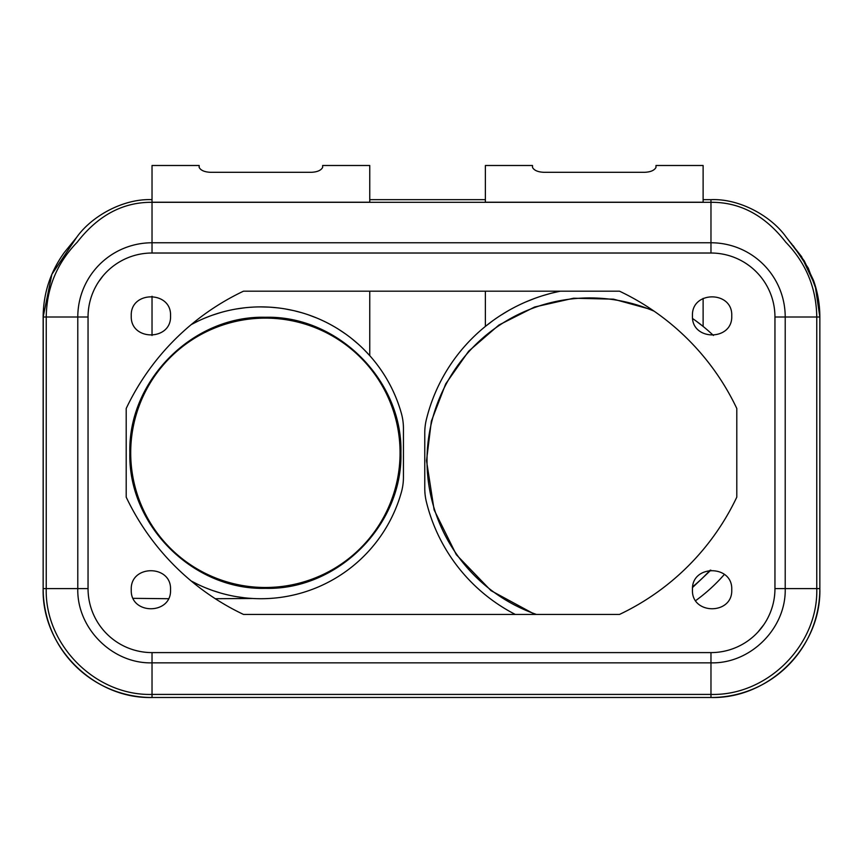 <?xml version="1.0" encoding="UTF-8"?>
<svg xmlns="http://www.w3.org/2000/svg" width="863" height="863" viewBox="0 0 863 863"><rect width="100%" height="100%" fill="white"/><g stroke="black" fill="none" stroke-linecap="round" stroke-linejoin="round"><path stroke-width="1.29" d="M170.54 315.88C171.759 341.219 130.043 341.219 131.262 315.88C130.043 290.54 171.759 290.54 170.54 315.88M710.972 253.021L152.028 253.021A63.981 63.981 0 0 0 88.048 317.001L88.048 588.62A63.981 63.981 0 0 0 152.028 652.601L710.972 652.601A63.981 63.981 0 0 0 774.952 588.62L774.952 317.001A63.981 63.981 0 0 0 710.972 253.021L710.972 202.309L152.028 202.309C122.988 202.061 98.058 215.351 77.217 242.201C56.99 263.032 46.667 287.962 46.235 317.001L46.235 588.62C44.66 644.995 95.653 695.988 152.028 694.413L710.972 694.413C767.347 695.988 818.34 644.995 816.765 588.62L816.765 317.001C816.333 287.962 806.01 263.032 785.783 242.201C764.942 215.351 740.012 202.061 710.972 202.309L710.972 199.968M731.738 315.88C732.957 341.219 691.241 341.219 692.46 315.88C691.241 290.54 732.957 290.54 731.738 315.88M170.54 589.742C171.759 615.082 130.043 615.082 131.262 589.742C130.043 564.402 171.759 564.402 170.54 589.742M731.738 589.742C732.957 615.082 691.241 615.082 692.46 589.742C691.241 564.402 732.957 564.402 731.738 589.742M619.505 291.187A246.926 246.926 0 0 1 736.797 408.479L736.797 497.142A246.926 246.926 0 0 1 619.505 614.434L243.495 614.434A246.926 246.926 0 0 1 126.203 497.142L126.203 408.479A246.926 246.926 0 0 1 243.495 291.187L619.505 291.187M322.633 165.502L369.763 165.502L369.763 202.222L152.028 202.222L152.028 242.773A74.229 74.229 0 0 0 77.789 317.001L43.15 317.001L43.15 588.62A108.878 108.878 0 0 0 152.028 697.498C93.851 698.998 41.651 646.808 43.15 588.62L43.269 312.028M152.028 202.222L152.028 165.502L199.17 165.502M152.028 296.268L152.028 335.491L152.028 296.268M88.048 588.62L77.789 588.62C76.742 628.242 112.395 663.906 152.028 662.849L710.972 662.849C750.605 663.906 786.258 628.242 785.211 588.62L785.211 317.001A74.229 74.229 0 0 0 710.972 242.773L152.028 242.773L152.028 253.021M152.028 697.487L710.972 697.487L152.028 697.487L152.028 652.601M774.952 588.62L819.85 588.62C821.349 646.786 769.16 698.987 710.972 697.498A108.878 108.878 0 0 0 819.85 588.62L819.85 317.001L816.625 290.723L808.34 268.285M369.763 355.664L369.763 291.187L369.763 355.664L364.132 349.698M199.17 165.513L199.159 167.465M199.17 167.487L199.17 167.433C200.766 170.389 204.509 172.017 210.389 172.298L311.403 172.298C317.282 172.017 321.025 170.389 322.633 167.433L322.633 165.513M655.977 165.502L703.118 165.502L703.118 202.222L485.373 202.222L485.373 165.502L532.514 165.502M485.373 326.419L485.373 291.187L485.373 326.419L492.816 320.712M703.118 326.419L703.118 298.404L703.118 326.419L695.632 320.68M532.514 165.513L532.514 167.433C534.121 170.389 537.865 172.017 543.744 172.298L644.758 172.298C650.637 172.017 654.381 170.389 655.977 167.433L655.977 165.513M358.177 344.067L351.91 338.771M345.373 333.841L338.587 329.299M332.891 325.901L331.532 325.135M324.251 321.37L320.809 319.763M316.764 318.016L309.094 315.092M301.273 312.6L294.941 310.928M293.366 310.561L285.362 308.965M277.25 307.821L270.82 307.239M269.073 307.131L260.874 306.904M252.676 307.131L251.424 307.206M244.52 307.821L236.451 308.965M220.475 312.611L212.665 315.103M209.396 316.29L204.995 318.037M197.519 321.381L191.198 324.617A145.912 145.912 0 0 1 401.338 413.226A56.117 56.117 0 0 1 403.442 428.447L403.442 477.163A56.117 56.117 0 0 1 401.338 492.395A145.912 145.912 0 0 1 191.198 580.993L197.595 584.273M205.06 587.617L211.306 590.033M212.719 590.54L220.54 593.021M224.617 594.132L228.479 595.071M236.494 596.667L244.563 597.8M252.697 598.49L215.286 598.717M129.86 452.805C127.897 380.669 192.924 315.329 265.383 317.282C337.843 315.329 402.87 380.669 400.917 452.805C402.87 524.952 337.843 590.292 265.383 588.339C192.924 590.292 127.897 524.952 129.86 452.805M130.701 452.805A134.682 134.682 0 0 0 265.383 587.487A134.682 134.682 0 0 0 400.065 452.805A134.682 134.682 0 0 0 265.383 318.123A134.682 134.682 0 0 0 130.701 452.805A134.682 134.682 0 0 1 265.383 318.123A134.682 134.682 0 0 1 400.065 452.805M133.247 598.339L168.371 598.717M719.742 579.526L724.391 574.413A172.848 172.848 0 0 1 695.729 600.583L698.836 598.275M704.327 593.927L706.15 592.406M711.899 587.293L713.129 586.139M515.308 614.434A172.848 172.848 0 0 1 426.387 501.878A56.117 56.117 0 0 1 424.769 488.501L424.769 432.827A56.117 56.117 0 0 1 426.387 419.45A172.848 172.848 0 0 1 560.314 291.187L552.255 292.999M550.26 293.506L543.205 295.534M534.262 298.566L525.502 302.082M519.483 304.822L516.948 306.074M508.62 310.518L500.572 315.405M76.58 237.454L51.856 274.348L43.15 317.001L51.856 274.348L76.58 237.454M808.124 267.854L793.162 245.599M791.867 244.143L790.724 242.881M774.952 317.001L819.85 317.001L815.157 285.394L801.5 256.516L786.42 237.454L801.5 256.516L815.157 285.394L819.85 317.001L819.85 588.62M713.421 335.47A172.848 172.848 0 0 0 692.622 318.555M710.853 570.141L692.579 587.466M534.941 614.434L491.004 590.648L456.3 554.672L434.121 509.914L426.516 460.669L431.36 421.187L445.707 383.862L468.695 351.155L498.922 325.027L534.585 307.023L573.582 298.22L613.539 299.159L652.061 309.774M427.012 460.669A162.751 162.751 0 0 1 654.122 311.187A162.751 162.751 0 0 0 427.012 460.669A162.751 162.751 0 0 0 536.452 614.434M692.676 586.743A162.751 162.751 0 0 0 710.13 570.195M88.048 317.001L77.789 317.001L77.789 588.62L43.15 588.62M710.972 652.601L710.972 697.487M152.028 199.666C123.927 198.382 91.888 215.696 76.591 237.433L64.563 252.169C50.475 271.489 43.344 293.096 43.15 317.001M103.129 275.739L98.511 281.931M758.048 631.943L763.982 624.456M749.138 265.653L746.344 263.69M703.118 199.666L710.972 199.666C739.073 198.382 771.112 215.696 786.409 237.433L804.294 260.917L813.475 280.313C817.714 292.169 819.828 304.402 819.85 317.001M485.373 199.666L369.763 199.666"/></g></svg>
